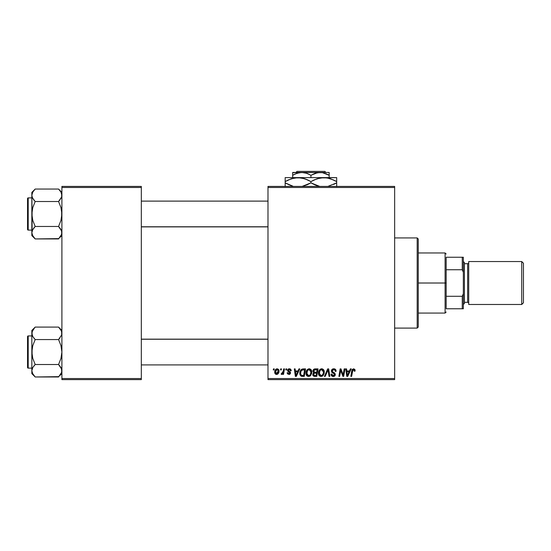 <?xml version="1.0" encoding="UTF-8"?>
<svg xmlns="http://www.w3.org/2000/svg" width="551" height="551" viewBox="0 0 551 551"><rect width="100%" height="100%" fill="white"/><g stroke="black" fill="none" stroke-linecap="round" stroke-linejoin="round"><path stroke-width="0.83" d="M267.986 186.41L394.647 186.41L394.647 187.485L267.986 187.485L267.986 378.544L394.647 378.544L394.647 186.41L267.986 186.41L267.986 187.485L267.986 186.41M309.028 368.791L309.221 368.784C307.024 369.308 305.929 370.761 305.943 373.151L306.39 370.947L307.795 369.218L309.793 368.853L311.253 369.962L311.79 371.746L311.57 373.792L309.786 376.195L308.395 376.491L307.155 376.051L306.253 374.894L305.943 373.151C305.895 375.052 306.755 376.168 308.539 376.498L310.771 375.362L311.797 372.035C311.811 370.182 310.95 369.101 309.221 368.784L309.366 368.791M298.959 368.881L298.036 370.933L298.959 368.881L299.799 368.881L296.314 376.395L295.357 376.395L294.33 368.881L295.116 368.881L295.364 370.933L298.036 370.933L295.364 370.933L295.116 368.881L294.33 368.881L295.357 376.395L296.314 376.395L299.799 368.881L298.959 368.881L299.799 368.881L296.314 376.395L295.357 376.395L294.33 368.881L295.116 368.881M355.126 370.444L353.59 368.784L354.934 369.507L355.058 371.126L354.272 371.222L353.873 369.728L352.895 369.948L351.614 376.395L350.822 376.395L352.068 369.783L353.59 368.784L351.752 370.892L350.822 376.395L351.614 376.395L352.509 371.078L353.535 369.666L354.272 371.222L355.058 371.126L355.126 370.444L355.058 371.126L354.272 371.222L354.3 370.238M331.413 370.995L332.108 369.377L334.016 368.791L335.559 369.466L336.096 371.333L335.318 371.422L335.063 370.231L334.12 369.693L332.907 369.824L332.225 370.644L332.453 371.643L335.194 373.785L335.18 375.3L334.395 376.216L332.783 376.464L331.371 375.555L331.02 374.15L331.805 374.074L332.033 375.038L332.962 375.596L334.14 375.369L334.533 374.666L334.243 373.874L331.895 372.435L331.413 370.995L334.533 374.549L333.238 375.617L331.805 374.074L331.02 374.315C331.123 375.686 331.854 376.409 333.217 376.498C334.519 376.45 335.215 375.789 335.318 374.501L334.429 372.862L332.398 371.581L332.191 370.919L333.72 369.666L335.118 370.313L335.318 371.422L336.096 371.333C336.124 369.721 335.345 368.874 333.768 368.784L333.768 368.784C332.343 368.853 331.557 369.583 331.413 370.995L331.426 370.768M325.235 376.395L324.387 376.395L327.673 368.881L328.671 368.881L329.822 376.395L329.03 376.395L328.045 369.955L325.235 376.395L324.387 376.395L325.235 376.395L328.045 369.955L329.03 376.395L329.822 376.395L328.671 368.881L327.673 368.881L328.671 368.881L329.822 376.395L329.03 376.395M321.522 368.791L321.708 368.784C319.511 369.308 318.423 370.761 318.437 373.151L318.877 370.947L320.283 369.218L322.287 368.853L323.816 370.086L324.284 371.746L324.064 373.792L322.28 376.195L320.882 376.491L319.642 376.051L318.747 374.894L318.437 373.151C318.382 375.052 319.249 376.168 321.033 376.498L323.258 375.362L324.291 372.035C324.298 370.182 323.437 369.101 321.708 368.784L321.853 368.791M273.268 369.955L273.448 368.881L274.233 368.881L274.067 369.955L273.268 369.955L274.067 369.955L274.233 368.881L273.448 368.881L274.233 368.881L274.067 369.955L273.268 369.955L273.448 368.881L273.268 369.955M315.034 368.881C313.684 369.06 312.968 369.838 312.872 371.222L313.223 369.955L314.173 369.067L318.044 368.881L316.777 376.395L314.063 376.34L313.009 375.603L312.83 374.019L313.808 372.738L312.872 371.222L313.808 372.738L312.775 374.57L313.808 376.271L316.777 376.395L318.044 368.881L315.034 368.881L318.044 368.881L316.777 376.395L314.855 376.395M350.381 368.881L349.458 370.933L350.381 368.881L351.228 368.881L347.736 376.395L346.779 376.395L345.752 368.881L346.538 368.881L346.793 370.933L349.458 370.933L346.793 370.933L346.538 368.881L345.752 368.881L346.779 376.395L347.736 376.395L351.228 368.881L350.381 368.881L351.228 368.881L347.736 376.395L346.779 376.395L345.752 368.881L346.538 368.881M343.383 373.468L344.189 368.881L343.383 373.468L344.189 368.881L344.974 368.881L343.693 376.395L342.867 376.395L340.718 370.024L339.671 376.395L338.879 376.395L340.153 368.881L340.973 368.881L343.142 375.252L343.383 373.468L343.142 375.252L340.973 368.881L340.153 368.881L338.879 376.395L339.671 376.395L340.718 370.024L342.867 376.395L343.693 376.395L344.974 368.881L344.189 368.881L344.974 368.881L343.693 376.395L342.867 376.395M289.172 368.791L290.418 369.046L291.155 370.079L291.21 370.74L290.432 370.837L289.606 369.501L288.304 370.12L288.483 370.83L290.274 372.056L290.467 373.358L289.365 374.398L287.498 373.902L287.112 372.786L287.891 372.69L288.717 373.75L289.73 373.165L289.612 372.483L287.553 370.775L287.65 369.707L288.669 368.874L289.344 368.784L287.505 370.368L289.743 373.013L288.924 373.764L287.891 372.69L287.112 372.786L288.889 374.446L290.529 372.889L288.283 370.306L289.309 369.466L290.432 370.837L291.21 370.74L290.432 370.837L289.971 369.666M302.272 369.018L305.557 368.881L304.283 376.395L301.239 376.223L299.971 374.68L300.102 371.429L301.06 369.769L302.127 369.067C300.529 369.983 299.751 371.408 299.799 373.323L301.452 376.299L304.283 376.395L305.557 368.881L303.332 368.881L305.557 368.881L304.283 376.395L302.168 376.395M274.722 372.159L275.286 369.955L276.065 369.122L277.353 368.798L278.558 369.452L278.889 372.145L277.67 374.122L275.748 374.26L274.722 372.159C274.687 373.488 275.293 374.246 276.54 374.446C278.262 374.033 279.088 372.869 279.013 370.961L277.153 368.784C275.486 369.204 274.673 370.327 274.722 372.159L274.729 371.877M280.493 369.955L280.673 368.881L281.451 368.881L281.292 369.955L280.493 369.955L281.292 369.955L281.451 368.881L280.673 368.881L281.451 368.881L281.292 369.955L280.493 369.955L280.673 368.881L280.493 369.955M283.124 371.829L283.682 368.881L284.474 368.881L283.551 374.349L282.759 374.349L282.959 373.22L282.126 374.301L281.162 374.246L281.471 373.392L282.629 373.048L283.283 371.071L281.162 374.246L281.692 374.446L282.959 373.22L282.759 374.349L283.551 374.349L284.474 368.881L283.682 368.881L284.474 368.881L283.551 374.349L282.759 374.349M285.762 369.955L285.941 368.881L286.72 368.881L286.561 369.955L285.762 369.955L286.561 369.955L286.72 368.881L285.941 368.881L286.72 368.881L286.561 369.955L285.762 369.955L285.941 368.881L285.762 369.955M267.986 379.618L394.647 379.618L394.647 187.485L267.986 187.485L267.986 379.618L267.986 378.544L394.647 378.544L394.647 379.618L267.986 379.618M61.898 186.41L141.325 186.41L141.325 187.485L61.898 187.485L61.898 378.544L141.325 378.544L141.325 186.41L61.898 186.41L61.898 187.485L61.898 186.41M61.898 379.618L141.325 379.618L141.325 187.485L61.898 187.485L61.898 379.618L61.898 378.544L141.325 378.544L141.325 379.618L61.898 379.618M313.009 375.596L312.823 375.1M313.581 372.621L313.099 372.132M312.913 370.775L313.03 370.362M314.593 368.929L313.636 369.425M314.256 370.038L317.107 369.762L316.68 372.297L315.02 372.297L313.657 371.243L313.76 370.665M313.712 370.802L315.255 369.769L313.712 370.809M315.089 369.776L315.447 369.762M314.111 375.451L314.793 375.52L313.553 374.542L313.822 375.279M314.277 373.316L313.553 374.542L313.746 375.19M314.924 373.192L316.529 373.179L316.129 375.52L314.793 375.52L316.129 375.52L316.529 373.179L314.593 373.234M313.671 371.023L313.719 371.698M313.657 371.243L314.111 372.145M313.946 372.042L316.68 372.297L317.107 369.762L314.587 369.879M314.545 369.9L314.084 370.176M315.64 369.762L314.869 369.804M314.339 375.5L314.793 375.52M323.947 370.348L324.14 370.885M324.146 370.892L324.284 371.746M322.28 376.195L322.81 375.83M319.022 375.41L318.74 374.88M318.561 374.322L318.464 373.75M318.485 372.386L318.54 372.042M320.992 368.894L321.343 368.812M318.74 371.298L318.623 371.656M323.471 372.731L322.645 374.783L321.054 375.617L321.812 375.451M319.931 370.713L319.305 374.067L319.917 375.155L321.054 375.617L319.215 373.234L319.27 373.895M319.222 372.937L319.215 373.234C319.167 371.36 319.979 370.169 321.653 369.666L321.088 369.762M322.287 369.79L321.653 369.666L323.506 372.001L323.175 370.603L322.301 369.797M322.314 375.121L323.327 373.468L323.506 372.001M322.872 374.487L322.28 375.148M321.357 369.693L320.358 370.21M320.551 370.052L319.532 371.491M328.231 371.436L328.155 370.94M327.673 368.881L324.387 376.395L327.673 368.881M334.016 368.791L333.541 368.791M334.25 368.819L334.732 368.929M335.848 369.928L335.993 370.348M336.041 370.609L336.089 371.078M336.096 371.333L335.318 371.422M335.325 371.181L335.001 370.148M332.191 370.919L332.508 371.698M332.398 371.581L333.968 372.572M335.284 374.9L334.994 375.658M335.18 375.3L334.87 375.823M334.395 376.216L333.617 376.471M332.783 376.464L331.371 375.562M331.02 374.315L331.805 374.074M332.219 375.252L332.694 375.534M333.1 375.61L333.472 375.603M334.512 374.783L334.243 373.874L333.417 373.371M334.533 374.549L334.243 373.874L334.533 374.549M333.259 373.289L332.232 372.703M331.454 370.548L331.578 370.127M331.585 370.107L331.785 369.742M331.805 369.714L332.225 369.28M354.341 370.568L354.272 371.222L354.341 370.568L353.411 369.673M352.812 370.052L352.661 370.396M352.544 370.871L351.614 376.395L350.822 376.395L351.752 370.892M352.075 369.776L352.358 369.328M352.509 371.078L352.585 370.699M347.171 373.702L346.903 371.808L349.031 371.808L347.364 375.575L349.031 371.808L346.903 371.808L347.337 375.107M347.226 374.101L347.268 374.466M341.654 373.048L341.847 373.564M341.269 371.939L341.393 372.311M341.007 371.126L341.214 371.794M340.718 370.024L340.814 370.389M340.435 371.994L339.671 376.395L338.879 376.395L340.153 368.881L340.973 368.881L342.536 373.206M289.461 369.473L288.944 369.514M288.304 370.127L288.524 370.864M288.29 370.217L289.192 371.298M288.283 370.306L288.483 370.83M290.129 371.884L290.432 372.345M290.239 373.826L289.798 374.219M289.606 374.315L289.206 374.425M287.112 372.786L287.911 372.896M288.676 373.743L289.199 373.73M288.82 373.757L289.743 373.013L288.855 371.994M288.924 373.764L289.668 372.566L287.897 371.36L287.505 370.368L287.897 371.36M289.668 372.566L289.027 372.083M287.643 369.728L288.414 368.963M291.21 370.637L289.344 368.784M289.716 368.812L290.081 368.894M295.742 373.702L295.474 371.808L297.602 371.808L295.942 375.575L297.602 371.808L295.474 371.808L295.908 375.107M295.797 374.101L295.846 374.466M302.409 376.395L301.569 376.326M301.032 376.126L300.033 374.866M299.875 374.246L299.813 373.785M299.896 372.194L300.102 371.429M300.102 371.422L300.35 370.83M300.853 370.01L301.294 369.542M303.036 369.79L304.613 369.762L303.642 375.52L301.762 375.458M301.266 375.252L300.577 373.371L301.266 375.252L303.642 375.52L304.613 369.762L301.79 370.238M300.605 372.793L301.087 371.14L300.577 373.371C300.529 371.16 301.542 369.955 303.615 369.762L303.229 369.776M301.549 370.458L301.163 370.995M311.652 370.892L311.763 371.45M311.577 373.785L311.728 373.075M309.793 376.195L310.323 375.83M307.396 376.209L306.714 375.637M306.542 375.417L306.253 374.887M306.067 374.322L305.977 373.75M305.957 372.765L305.991 372.407M305.991 372.373L306.053 372.021M308.498 368.894L308.849 368.812M310.978 372.731L310.158 374.783L309.028 375.555L309.786 375.148M309.834 375.114L309.028 375.555M307.444 370.713L306.817 374.067L307.424 375.155L308.567 375.617L306.728 373.234L306.783 373.895M306.866 372.056L306.728 373.234C306.68 371.36 307.492 370.169 309.166 369.666L308.064 370.052L307.045 371.491M309.8 369.79L309.166 369.666L311.019 372.001L310.681 370.603L309.814 369.797M310.378 374.487L310.998 371.581M278.992 370.561L278.806 369.859M278.889 372.139L278.778 372.545M278.716 372.71L277.835 374.005M277.938 373.915L277.594 374.17M277.132 374.37L276.692 374.439M276.54 374.446L276.134 374.404M274.756 371.519L274.846 371.023M275.252 370.01L275.803 369.322M275.424 369.742L275.734 369.384M275.865 369.266L276.43 368.929M277.773 372.937L278.234 371.05L276.306 373.723M276.685 373.757L275.507 371.953L276.919 369.501M275.665 371.064L275.803 370.678M276.981 373.681L277.518 373.303M275.521 371.739L275.617 372.986M275.61 372.965L275.975 373.53M277.408 369.507L276.01 370.258M277.146 369.466L278.234 371.05L278.014 370.01L277.146 369.466M281.919 374.404L282.491 373.957M281.802 374.432L281.162 374.246L281.471 373.392L282.036 373.544M281.692 374.446L281.162 374.246M282.897 372.545L283.069 372.028M283.682 368.881L283.283 371.071M314.525 372.262L315.02 372.297M323.409 373.11L323.465 372.745M323.409 371.174L323.272 370.782M322.066 369.714L321.508 369.673M319.353 372.056L319.249 372.641M302.843 369.817L302.471 369.893M301.507 370.506L301.087 371.14M300.853 371.67L300.694 372.221M310.922 373.11L310.978 372.745M310.922 371.174L310.778 370.782M309.572 369.714L309.015 369.673M278.035 372.338L278.145 371.911M278.214 371.484L278.221 370.782M275.596 371.312L275.507 371.953M417.183 328.093L418.257 327.025L418.257 239.003L417.183 237.929L417.183 328.093L417.183 237.929L394.647 237.929L417.183 237.929L418.257 239.003L418.257 327.025L417.183 328.093L394.647 328.093L417.183 328.093M61.65 331.681L61.657 334.939L58.558 339.561L61.657 334.953L61.898 333.321L61.347 330.869M60.025 328.727L58.558 327.087L35.188 327.087L58.558 327.087L61.898 330.428L58.558 327.087L61.354 330.889M32.089 372.38L31.841 370.74L31.841 373.633L35.188 376.98L32.785 373.964L31.841 370.74L32.771 367.538L35.188 364.507L58.558 364.507L61.65 369.101L61.657 372.352L58.558 376.98L35.188 376.98L32.399 373.199M28.197 368.13L28.197 335.931A0.647 0.647 0 0 0 27.55 336.578L27.55 367.489A0.647 0.647 0 0 0 28.197 368.13L31.841 368.13L28.197 368.13A0.647 0.647 0 0 1 27.55 367.489L27.55 336.578A0.647 0.647 0 0 1 28.197 335.931L28.197 368.13M31.841 335.931L28.197 335.931L31.841 335.931M61.898 370.83L60.961 367.524L58.558 364.507L35.188 364.507L32.778 367.531L35.188 364.507L32.778 358.446L32.089 355.278L32.089 348.769L32.778 345.608L35.188 339.561L32.785 336.544L31.841 333.321L32.089 334.953L32.082 331.709L34.871 327.411M32.089 369.101L32.426 368.213M31.841 330.428L31.841 333.321L32.771 330.118L35.188 327.087L31.841 330.428L31.841 373.633L35.188 376.98L58.874 376.657M61.65 372.38L61.347 373.199M61.65 334.96L61.313 335.848M58.558 364.507L60.961 358.453L61.898 352.034L60.968 345.615L58.558 339.561L59.901 338.073L58.558 339.561L35.188 339.561L58.558 339.561L60.968 345.615L61.898 352.034L60.961 358.453L58.558 364.507L59.901 365.988M58.558 327.087L60.954 330.097M31.841 333.231L31.841 370.74L32.771 367.538L35.188 364.507L32.778 358.446L31.841 352.034L32.778 345.608L35.188 339.561L32.785 336.544L31.841 333.321M33.756 337.97L35.188 339.561M61.292 330.745L60.968 330.118M61.898 373.633L59.901 375.493M61.898 370.74L61.657 372.352L59.873 375.527M267.986 339.244L141.325 339.244L267.986 339.244M141.325 226.785L267.986 226.785L141.325 226.785M60.025 190.694L58.558 189.048L35.188 189.048L58.558 189.048L61.898 192.395L58.558 189.048L60.954 192.065L61.898 195.288L61.657 193.656L61.657 196.914L58.558 201.521L61.313 197.809M32.089 234.34L31.841 232.701L31.841 235.601L35.188 238.941L32.785 235.924L31.841 232.701L32.771 229.505L35.188 226.468L58.558 226.468L61.65 231.069L61.657 234.32L58.558 238.941L35.188 238.941L32.399 235.16M28.197 230.098L28.197 197.892A0.647 0.647 0 0 0 27.55 198.539L27.55 229.45A0.647 0.647 0 0 0 28.197 230.098L31.841 230.098L28.197 230.098A0.647 0.647 0 0 1 27.55 229.45L27.55 198.539A0.647 0.647 0 0 1 28.197 197.892L28.197 230.098M31.841 197.892L28.197 197.892L31.841 197.892M61.898 232.797L61.147 229.829M58.558 226.468L59.901 227.956L58.558 226.468L60.961 220.421L61.898 213.995L60.968 207.582L58.558 201.521L59.901 200.041L58.558 201.521L35.188 201.521L58.558 201.521L60.968 207.582L61.657 210.751L61.65 217.259L60.961 220.421L58.558 226.468L35.188 226.468L32.426 230.18M31.841 192.395L31.841 195.288L32.771 192.085L35.188 189.048L31.841 192.395L32.089 217.239L32.778 220.407L35.188 226.468L33.838 227.956L35.188 226.468L32.778 220.407L31.841 213.995L31.841 235.601L35.188 238.941L58.874 238.617M61.898 232.701L61.347 235.16M32.399 192.829L33.866 190.501M32.385 197.719L31.841 195.288L32.089 193.649M33.756 199.93L32.089 196.927L31.841 195.288L31.841 213.995L32.778 207.569L35.188 201.521L32.44 197.843M58.558 189.048L60.961 192.072M33.804 190.584L34.871 189.372M35.188 201.521L33.838 200.041L35.188 201.521L32.778 207.569L32.089 210.737L32.082 231.089M35.188 238.941L33.714 237.295M32.447 235.284L32.771 235.904M61.657 193.67L61.657 196.9M61.292 192.712L60.968 192.085M61.299 230.146L59.901 227.956M61.898 235.601L59.873 237.488M61.657 234.32L59.942 237.405M58.558 339.561L59.901 338.073M32.399 335.779L32.089 334.96M35.188 376.98L33.838 375.493M61.347 368.282L61.65 369.101M35.188 364.507L33.838 365.988M61.292 373.316L60.941 373.991M27.55 365.988L27.55 367.193M27.55 336.875L27.55 338.08M32.447 330.745L32.805 330.07M58.558 201.521L59.901 200.041M32.399 197.747L32.089 196.927M61.347 230.249L61.65 231.069M35.188 226.468L33.838 227.956M27.55 227.949L27.55 229.154M27.55 198.835L27.55 200.041M32.447 192.712L32.771 192.085M61.292 235.284L60.941 235.959M446.165 257.255L446.165 269.735L446.165 257.255L462.268 257.255L446.165 257.255M446.165 283.014L446.165 269.735L446.165 296.293L446.165 283.014L445.091 283.014L446.165 283.014M418.257 252.957L445.091 252.957L445.091 283.014L445.091 252.957L446.165 254.032M418.257 283.014L445.091 283.014L418.257 283.014M446.165 308.774L446.165 296.293L446.165 308.774L463.343 308.774L463.343 293.745L462.268 296.293L446.165 296.293L462.268 296.293L462.268 308.774L462.268 296.293L463.343 293.745L463.343 308.774L446.165 308.774M418.257 313.071L445.091 313.071L445.091 283.014L445.091 313.071L446.165 311.997M463.343 257.255L462.268 257.255L462.268 269.735L463.343 272.277L463.343 293.745L463.343 257.255L463.343 272.277L462.268 269.735L462.268 257.255L463.343 257.255M446.165 269.735L462.268 269.735L446.165 269.735M521.735 304.483L523.45 302.761L523.45 263.261L521.735 261.546L521.735 304.483L521.735 261.546L468.708 261.546L468.708 304.483L521.735 304.483L468.708 304.483L468.708 261.546L521.735 261.546L523.45 263.261L523.45 302.761L521.735 304.483M463.343 304.483L464.417 303.408L464.417 262.62L463.343 261.546L464.417 262.62L464.417 303.408L463.343 304.483M467.634 302.334A1.074 1.074 0 0 1 468.708 303.408A1.074 1.074 0 0 0 467.634 302.334L467.634 263.695L464.417 263.695L467.634 263.695A1.074 1.074 0 0 0 468.708 262.62A1.074 1.074 0 0 1 467.634 263.695L467.634 302.334L464.417 302.334L467.634 302.334M297.01 171.382L324.835 171.382L297.01 171.382L295.935 172.456L297.01 171.382M325.91 172.456L324.835 171.382L325.91 172.456M295.026 174.061L299.4 172.663L301.796 172.456L306.48 173.241L310.922 175.28L317.645 172.663L322.404 172.656L329.167 175.28L325.951 173.689L329.167 175.28L329.167 177.608L329.167 172.663M310.922 175.28L310.922 177.608L310.922 175.28L315.33 173.248L320.048 172.456L329.167 172.456L292.677 172.456L292.677 175.28L297.085 173.248L301.796 172.456L306.48 173.241L309.683 174.605M292.677 173.241L292.677 177.608L292.677 175.28L295.012 174.068M288.476 179.874L294.654 177.904L298.043 177.608L285.163 177.608L336.682 177.608L320.441 177.897L327.136 177.897L330.414 178.717L336.682 181.596L330.435 178.724L336.682 181.596L336.682 182.856L327.893 186.41L336.682 182.856L336.682 177.897M329.009 178.304L327.163 177.897M314.242 179.874L320.42 177.904L323.802 177.608L327.136 177.897L333.617 179.991M312.934 183.944L319.711 186.41L310.922 182.856L310.922 181.596L304.675 178.724L307.844 179.984L310.922 181.596L310.922 182.856L317.169 185.721L314.676 184.764M307.603 184.571L302.134 186.41L310.922 182.856L307.637 184.557M285.163 177.897L285.163 181.596L291.383 178.731L298.043 177.608L304.655 178.717L310.922 181.596L317.149 178.731L323.802 177.608L298.043 177.608L303.257 178.304L301.404 177.897M298.043 177.608L294.682 177.897L301.376 177.897L307.162 179.681M292.836 186.148L285.163 182.856L285.163 181.596L285.163 182.856L291.403 185.721L285.163 182.856L285.163 186.548M336.682 186.548L336.682 182.856L333.617 184.454M336.682 179.991L336.682 181.596L334.629 180.48M310.922 181.596L314.208 179.888M285.163 178.717L285.163 181.596L288.228 179.991M285.163 180.556L285.163 179.991M288.462 179.881L285.163 181.596M308.904 180.501L307.857 179.991M329.002 178.297L323.802 177.608M336.682 185.728L336.682 182.856M313.994 184.461L310.922 182.856M292.843 186.148L288.228 184.454M285.163 184.454L285.163 182.856L287.216 183.965M336.682 183.889L336.682 184.454M329.167 174.144L329.167 175.28L327.714 174.488M292.677 172.663L320.048 172.456L322.404 172.656L326.991 174.144M292.677 174.543L292.677 174.144M293.614 174.757L292.677 175.28M141.325 364.914L267.986 364.914M141.325 339.154L267.986 339.154M267.986 201.115L141.325 201.115M267.986 226.874L141.325 226.874"/></g></svg>
